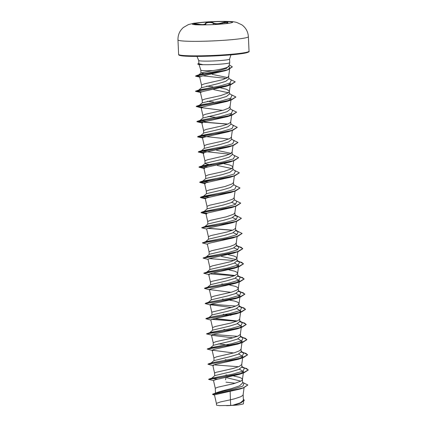 <?xml version="1.0" encoding="UTF-8"?>
<svg xmlns="http://www.w3.org/2000/svg" width="427" height="427" viewBox="0 0 427 427"><rect width="100%" height="100%" fill="white"/><g stroke="black" fill="none" stroke-linecap="round" stroke-linejoin="round"><path stroke-width="0.64" d="M192.342 24.12A20.186 1.489 177.4 0 1 208.675 21.98A20.186 1.489 177.4 0 1 232.63 22.289M208.67 21.846A20.186 1.489 177.4 0 1 232.646 22.225A20.186 1.489 177.4 0 1 216.292 24.43A20.186 1.489 177.4 0 1 192.315 24.056A20.186 1.489 177.4 0 1 208.67 21.846M195.87 24.83C192.796 23.736 193.671 23.506 198.491 24.152C202.617 24.894 204.955 24.638 205.515 23.384C205.697 22.764 206.801 22.38 208.824 22.225C210.906 22.135 212.432 22.364 213.393 22.919C215.496 24.013 218.427 23.96 222.184 22.748C227.015 21.531 228.765 21.601 227.436 22.957L226.523 23.576M227.436 22.957L227.981 22.508L222.382 23.042C218.432 24.27 215.352 24.328 213.137 23.223C212.24 22.679 210.821 22.444 208.878 22.53C206.994 22.674 205.963 23.047 205.798 23.656C205.195 24.926 202.734 25.193 198.411 24.462L194.397 24.109M229.561 59.091L229.726 62.678A15.431 1.137 177.4 0 1 229.721 62.705A15.431 1.137 177.4 0 1 217.226 64.365A15.431 1.137 177.4 0 1 202.745 64.653L198.881 63.735L198.731 60.49A15.431 1.137 -2.6 0 0 217.06 60.778A15.431 1.137 -2.6 0 0 229.561 59.091L230.954 54.859M247.804 385.037L243.369 387.935L240.332 388.965L214.445 394.842L216.398 403.371L220.481 401.924L230.431 399.8L230.687 405.42A13.776 1.014 -2.6 0 0 232.4 405.324A13.776 1.014 -2.6 0 0 232.48 405.324L240.374 402.821L243.395 400.254L243.144 394.639M230.148 391.495L230.431 399.8L234.551 398.797L240.476 396.848L242.664 395.525L243.134 394.713L244.079 387.684M215.731 393.059C218.053 392.013 223.353 390.513 231.637 388.549L239.563 385.816L242.616 383.003L242.456 379.475M239.408 369.158L243.502 371.677L239.285 374.378L215.939 379.587L213.505 380.505L215.272 388.255L218.021 387.15L233.863 383.633L241.09 381.023L242.408 379.71L243.331 372.984M217.813 379.192L212.998 378.728L211.755 378.205L214.813 375.595L230.879 371.8L238.826 369.414L241.885 366.953L241.767 364.311M212.811 365.341L214.584 373.091L216.003 372.333L233.174 368.474L239.099 366.526L241.719 364.546L242.819 356.513L238.597 359.219L215.251 364.423L212.811 365.341L213.495 365.683L207.928 364.252L221.207 362.064L243.278 357.618L247.591 354.853L245.877 353.359L241.148 352.094M214.023 360.623L230.19 356.636L238.133 354.255L241.191 351.789L241.074 349.072L239.712 350.7L234.733 352.675L216.644 356.823L213.895 357.927L212.123 350.183L233.697 352.98M210.378 347.882L213.436 345.267L229.502 341.472L237.455 339.086L240.508 336.625L240.39 333.989M229.849 345.272L218.362 343.868M211.434 335.019L206.551 333.93L219.83 331.742L241.901 327.296L237.22 328.891L213.879 334.101L211.434 335.019L213.206 342.769L215.955 341.664L231.797 338.147L237.722 336.204L239.91 334.875L240.38 334.069L241.266 327.498M209.689 332.718L212.747 330.108L228.813 326.313L236.761 323.928L239.819 321.467L239.702 318.825M210.789 320.036L205.862 318.766L219.136 316.578L241.218 312.132L236.537 313.728L213.185 318.937L210.751 319.855L212.518 327.605L215.267 326.5L231.108 322.988L237.033 321.04L239.221 319.711L239.691 318.905L240.753 311.027L239.083 312.649M209 317.555L212.059 314.945L228.125 311.15L236.067 308.769L239.131 306.303L238.933 303.266L237.481 302.081L234.37 301.03L227.783 299.786M211.947 315.041L211.829 312.42L212.342 311.998L232.667 307.189L237.647 305.214L239.008 303.586M208.312 302.396L211.37 299.781L227.436 295.986L235.389 293.6L238.442 291.139L238.319 288.422L237.743 287.494L235.426 286.373L229.55 285.012M235.277 278.185L239.376 280.704L235.154 283.405L211.813 288.615L209.369 289.533L211.141 297.283L213.89 296.178L231.978 292.031L236.958 290.05L238.319 288.422M207.623 287.232L210.682 284.622L226.748 280.827L234.695 278.441L237.754 275.981L237.636 273.339M208.68 274.369L210.452 282.119L211.877 281.361L229.043 277.502L234.967 275.554L237.588 273.574L238.688 265.541L234.466 268.247L211.125 273.451L208.68 274.369L209.363 274.71L203.796 273.28L217.076 271.092L239.147 266.645L243.459 263.881L241.746 262.386L237.028 261.127M206.935 272.068L209.993 269.458L226.059 265.663L234.001 263.283L237.065 260.817L236.942 258.1L236.366 257.171L234.049 256.051L228.173 254.689M208.034 259.386L203.108 258.116L216.382 255.933L238.463 251.482L233.777 253.083L210.436 258.292L207.992 259.21L209.764 266.96L212.513 265.85L230.601 261.703L235.581 259.728L236.942 258.1M206.246 256.91L209.305 254.295L225.371 250.5L233.323 248.114L236.377 245.653L236.254 242.942L234.893 244.564L229.913 246.544L211.824 250.692L209.075 251.797L207.303 244.047L209.748 243.128L233.089 237.919L237.77 236.323L242.077 233.494M205.558 241.746L208.616 239.136L224.682 235.341L232.63 232.955L235.688 230.495L235.571 227.853M206.657 229.064L201.731 227.794L215.005 225.605L237.086 221.159L232.405 222.761L209.054 227.965L206.615 228.883L208.387 236.633L211.135 235.528L226.977 232.016L232.902 230.068L235.09 228.739L235.56 227.933L236.446 221.373M205.435 226.983L204.869 226.582L207.928 223.972L223.994 220.177L231.936 217.797L234.999 215.331L234.882 212.694M206.791 213.212L201.042 212.63L214.322 210.447L236.393 205.995L231.712 207.597L208.376 212.801L205.931 213.724L207.698 221.474L210.447 220.364L226.289 216.852L233.516 214.242L234.834 212.929L235.757 206.209M234.29 199.622L236.841 201.427L235.442 204.368L225.237 207.341L204.181 211.424L207.239 208.814L223.305 205.013L231.258 202.628L234.311 200.172L234.193 197.53M206.102 198.048L200.354 197.471L213.628 195.283L235.709 190.837L231.028 192.433L207.687 197.642L205.238 198.56L207.01 206.31L209.758 205.206L225.6 201.688L232.827 199.078L234.145 197.765L235.069 191.05M203.748 196.58L203.492 196.26L206.551 193.65L222.616 189.855L230.564 187.469L233.622 185.008L233.505 182.366M205.408 182.889L199.665 182.308L212.945 180.119L235.015 175.673L230.334 177.274L206.988 182.478L204.549 183.397L206.321 191.147L209.07 190.042L224.912 186.53L232.139 183.914L233.457 182.601L234.38 175.887M208.867 182.089L204.053 181.619L202.804 181.096L205.862 178.486L221.928 174.691L229.87 172.311L232.934 169.845L232.816 167.208M204.725 167.726L198.977 167.144L212.256 164.961L234.332 160.509L229.646 162.111L206.3 167.32L203.86 168.238L205.633 175.988L208.381 174.878L224.223 171.366L231.45 168.756L232.768 167.443L233.692 160.723M212.08 164.859L206.962 164.192L205.067 163.514M208.179 166.925L203.359 166.455L202.115 165.938L205.173 163.327L221.239 159.527L229.187 157.141L232.245 154.686L232.123 151.969L230.761 153.592L225.782 155.572L207.693 159.719L204.944 160.824L203.172 153.074L203.855 153.416L198.288 151.985L211.568 149.797L233.644 145.351L237.946 142.522M204.378 148.35L220.551 144.369L228.498 141.983L231.557 139.522L231.439 136.88M203.343 137.403L197.6 136.821L210.879 134.633L232.955 130.187L228.274 131.788L204.933 136.992L202.483 137.91L204.255 145.66L207.004 144.556L222.846 141.043L230.073 138.428L231.391 137.115L232.315 130.4M203.802 133L219.862 129.205L227.804 126.819L230.868 124.358L230.751 121.722M201.795 122.752L203.567 130.502L206.316 129.397L222.157 125.88L228.082 123.937L230.27 122.608L230.74 121.796L231.626 115.237M202.878 115.311L203.001 118.028L219.174 114.041L227.121 111.655L230.18 109.2L230.057 106.483L228.696 108.106L223.716 110.086L205.627 114.233L202.878 115.338L201.106 107.588L222.68 110.385M216.067 117.377L208.034 116.438M202.19 100.148L204.939 99.069L220.78 95.557L228.013 92.942L229.326 91.629L230.425 83.596L226.203 86.302L202.857 91.506L200.418 92.424L202.19 100.148L202.313 102.864L218.485 98.883L226.433 96.497L229.491 94.036L229.294 90.999L226.475 89.27L220.599 87.909M213.5 101.984L207.346 101.279M199.687 77.079L195.513 76.171L228.162 69.724L225.376 70.695L202.094 76.086L199.687 77.079L201.501 84.989L201.624 87.706L217.797 83.719L225.739 81.338L228.803 78.872L228.685 76.236M212.811 86.82L206.657 86.115M201.501 84.989L204.255 83.911L222.339 79.764L227.324 77.783L228.68 76.155M240.871 381.151L226.929 377.762M242.451 379.395L241.874 378.466L239.558 377.345L233.676 375.984M231.615 375.653L231.226 375.595M227.772 375.13L225.894 374.901M230.927 360.489L230.537 360.431M227.084 359.966L225.205 359.737M225.707 329.644L223.828 329.414M230.927 315.334L228.861 315.003M228.472 314.945L223.14 314.251M224.33 299.316L222.451 299.092M227.484 284.681L227.095 284.622M223.641 284.158L221.762 283.928M237.631 273.264L237.054 272.335L234.738 271.209L228.861 269.848M226.796 269.517L226.406 269.464M235.923 259.509L221.432 256.43M225.419 239.195L225.029 239.136M224.042 208.872L223.652 208.814M222.664 178.545L222.275 178.491M231.792 168.537L217.295 165.457M232.811 167.128L232.235 166.199L229.918 165.078L224.042 163.717M231.103 153.373L216.585 150.293M221.287 148.222L220.898 148.164M219.91 117.9L219.521 117.841M228.349 92.728L213.772 89.638M218.533 87.572L218.144 87.519M227.66 77.565L212.246 74.378M217.412 72.35L217.033 72.296M244.335 400.361L239.905 403.387L233.329 405.255L238.821 404.876L243.342 403.937L243.662 401.556M203.999 73.663L201.016 72.958L212.625 70.62C221.565 69.275 230.356 67.194 228.899 65.566M200.957 73.06L200.823 70.161A13.776 1.014 -2.6 0 0 200.829 70.172A13.776 1.014 -2.6 0 0 212.625 70.62M230.687 405.42L219.361 405.629L216.478 405.148M242.584 382.293L243.95 383.27L242.926 386.051L234.284 388.858L216.345 392.755L212.529 394.254L214.455 394.89M242.888 382.512L247.804 384.973L243.251 387.844L231.957 390.55L212.993 393.956M212.555 394.318L214.455 394.767M243.347 399.101L244.335 400.296L240.956 402.864L232.48 405.324M243.369 387.935L212.534 394.383M239.905 403.387L232.523 405.314M225.958 382.165L235.341 383.227M229.075 66.575L229.822 67.818L227.628 69.766M200.418 92.424L195.534 91.335L208.814 89.147L230.89 84.701L235.192 81.877M231.114 98.76L226.892 101.461L203.546 106.67L201.112 107.588M231.797 113.918L227.58 116.624L204.245 121.828L201.8 122.752L202.478 123.088M202.483 137.91L197.893 136.971M233.644 145.351L228.963 146.947L205.617 152.156L203.172 153.074M203.86 168.238L204.549 168.574M204.549 183.397L205.232 183.738M231.834 202.377L235.672 204.127M205.931 213.724L206.609 214.06M232.523 217.54L236.361 219.291M233.211 232.699L237.049 234.45M233.9 247.863L237.738 249.614M234.588 263.027L238.688 265.541M209.369 289.533L230.943 292.33M235.966 293.349L240.065 295.863L235.843 298.569L212.502 303.773L210.057 304.697L231.631 307.493M236.654 308.513L240.753 311.027M237.343 323.671L241.442 326.191L239.771 327.813M212.118 335.355L233.009 337.816M238.031 338.835L242.13 341.349L237.908 344.055L214.573 349.259L212.123 350.183M238.72 353.999L242.819 356.513M213.505 380.505L208.616 379.416L221.891 377.228L243.966 372.782L248.279 370.017L246.566 368.522L241.842 367.257M202.745 64.653L198.416 64.397A15.372 1.132 177.4 0 1 197.802 64.114L197.797 63.986A15.372 1.132 177.4 0 1 198.379 63.644L198.87 63.495M211.755 378.205L232.811 374.127L243.016 371.148L244.415 368.207L241.874 367.124M211.632 363.441L211.066 363.041L211.498 362.838L232.123 358.963L242.322 355.99L243.726 353.049L241.18 351.96M210.943 348.283L210.634 348.197M207.282 349.024L210.81 347.674L231.434 343.799L241.639 340.826L243.038 337.885L240.497 336.796M210.255 333.119L209.945 333.039M206.593 333.861L210.121 332.516L230.745 328.641L240.945 325.668L242.349 322.727L239.809 321.638M237.161 320.981L215.059 318.547M209.566 317.955L209.257 317.875M206.134 318.467L209.433 317.352L230.057 313.477L240.262 310.504L241.661 307.563L239.12 306.474L240.977 306.88L245.52 309.244L240.374 312.27L227.442 315.126L205.862 318.766M205.446 303.303L208.744 302.188L229.368 298.313L239.568 295.34L240.972 292.399L238.431 291.31L240.289 291.721L244.831 294.08L239.686 297.112L226.753 299.967L205.216 303.538M208.189 287.633L207.88 287.552M204.757 288.14L208.056 287.029L228.68 283.154L238.885 280.176L240.284 277.235L237.743 276.152L239.6 276.557L244.143 278.916L238.997 281.948L226.064 284.804L204.528 288.374M235.096 275.495L212.998 273.061M207.501 272.469L207.191 272.389M203.839 273.216L207.367 271.866L227.991 267.991L238.197 265.018L239.595 262.077L237.054 260.988M203.108 258.116L206.679 256.702L227.303 252.827L237.508 249.854L238.906 246.913L236.366 245.824M206.124 242.146L205.814 242.066M207.346 244.223L202.419 242.958L205.99 241.543L226.614 237.668L236.82 234.695L238.218 231.754L235.683 230.665M201.774 227.73L205.302 226.379L225.926 222.504L236.131 219.531L237.529 216.59L234.989 215.502M209.556 197.247L204.058 196.66M203.492 196.26L224.549 192.182L234.754 189.209L236.152 186.268L233.601 184.464M202.804 181.096L223.86 177.018L234.065 174.045L235.464 171.104L232.912 169.3M202.115 165.938L223.172 161.854L233.377 158.881L234.775 155.94L232.224 154.136M229.587 154.2L203.503 151.404L201.427 150.774L222.483 146.696L232.688 143.723L234.087 140.782L231.535 138.978M228.899 139.042L202.814 136.24L200.738 135.61L221.794 131.532L232 128.559L233.398 125.618L230.847 123.814M206.113 121.439L200.615 120.852M200.306 120.772L200.049 120.451L200.482 120.243L221.106 116.374L231.311 113.395L232.71 110.454L230.158 108.65M199.927 105.688L199.361 105.288L199.793 105.085L220.417 101.21L230.623 98.237L232.021 95.296L229.47 93.492M199.238 90.524L198.672 90.124L201.731 87.514M201.645 91.805L195.529 91.207L199.105 89.921L219.729 86.046L229.934 83.073L231.333 80.132L228.781 78.328M226.145 78.392L203.06 75.862M199.025 75.339L198.662 74.955L201.016 72.958M200.306 76.604L195.838 75.841L199.169 74.714L217.129 71.133L226.374 68.475L229.043 65.785M208.616 379.416L230.196 375.776L243.128 372.92L248.274 369.889L243.732 367.53L241.874 367.14M207.97 364.188L229.507 360.612L242.44 357.757L247.585 354.73L243.043 352.366L241.175 351.976M207.511 348.79L228.819 345.454L241.751 342.598L246.897 339.566L242.355 337.207L240.497 336.818M237.455 336.316L212.657 334.4M206.823 333.626L228.13 330.29L241.063 327.434L246.208 324.403L241.666 322.043L239.809 321.654M236.766 321.157L211.973 319.236M204.069 272.981L225.376 269.64L238.309 266.784L243.454 263.758L238.912 261.393L237.054 261.004M234.012 260.507L209.219 258.591M203.38 257.817L224.687 254.481L237.62 251.626L242.766 248.594L238.223 246.235L236.371 245.792M202.692 242.659L223.999 239.317L236.932 236.462L242.077 233.43L237.113 230.97M232.635 230.185L207.842 228.264M202.003 227.495L223.31 224.154L236.243 221.298L241.388 218.272L236.846 215.907L234.994 215.47M207.154 213.105L202.633 212.827L201.314 212.331L222.622 208.995L235.555 206.14L240.7 203.108L235.736 200.647M206.465 197.941L201.95 197.664L200.626 197.173L221.933 193.831L234.866 190.976L240.011 187.944L235.047 185.483M205.777 182.777L201.256 182.5L199.937 182.009L221.245 178.673L234.177 175.812L239.323 172.786L234.359 170.325M205.088 167.619L200.567 167.341L199.249 166.845L220.556 163.509L233.489 160.653L238.634 157.622L233.67 155.161M204.4 152.455L199.879 152.177L198.56 151.686L219.868 148.345L232.8 145.49L237.946 142.463L232.982 139.997M203.711 137.291L199.19 137.014L197.872 136.523L219.179 133.187L232.112 130.326L237.257 127.299L232.293 124.839M227.815 124.049L196.906 121.535L218.491 118.023L231.423 115.167L236.569 112.136L231.605 109.675M202.334 106.969L197.818 106.691L196.495 106.2L217.802 102.859L230.735 100.003L235.88 96.972L230.916 94.516M195.806 91.036L217.113 87.7L230.046 84.84L235.192 81.813L230.228 79.353M195.838 75.841L215.982 72.494L227.73 69.74L232.309 66.852L229.251 64.845M226.011 377.633L225.536 379.806M238.608 366.734L213.671 364.829M212.806 350.519L207.239 349.089L220.513 346.9L242.589 342.454L246.902 339.695L245.189 338.195L240.465 336.935M241.901 327.296L246.214 324.531L244.5 323.036L239.782 321.771M236.542 321.248L211.605 319.343M241.218 312.132L245.525 309.367L243.812 307.872L239.093 306.613M235.853 306.09L210.917 304.184M210.735 305.033L205.173 303.602L218.453 301.414L240.524 296.968L244.836 294.208L243.123 292.714L238.399 291.449M210.052 289.874L204.485 288.444L217.759 286.255L239.841 281.809L244.148 279.044L242.435 277.55L237.716 276.285M234.476 275.762L209.545 273.856M238.463 251.482L242.771 248.722L241.058 247.228L236.334 245.963M202.419 242.958L215.699 240.769L237.77 236.323M232.411 230.276L207.474 228.37M237.086 221.159L241.388 218.33M236.051 215.859L234.962 215.64M236.393 205.995L240.7 203.172M235.709 190.837L240.011 188.008M235.015 175.673L239.323 172.85M234.332 160.509L238.634 157.686M204.031 152.562L198.582 152.129M232.955 130.187L237.257 127.363M227.591 124.145L196.911 121.658L210.191 119.475L232.267 115.023L236.569 112.2M201.79 107.93L196.223 106.499L209.502 104.311L231.578 99.865L235.88 97.036M228.162 69.724L232.309 66.916M226.689 405.65A13.696 1.009 -2.6 0 0 238.821 404.876M202.74 64.594A15.372 1.132 177.4 0 1 197.797 63.986M202.868 64.723A15.372 1.132 177.4 0 1 198.416 64.397M222.184 22.748L222.424 23.987M226.475 23.581L227.319 23.021M213.393 22.919L213.201 24.595M205.515 23.384A0.299 0.288 5.9 0 1 205.798 23.656L205.851 24.846M198.491 24.152L198.427 24.841M219.825 40.554A35.244 2.599 177.4 0 1 177.963 39.898C177.856 34.945 179.644 30.819 183.327 27.525L188.408 24.574L194.061 23.213L208.488 21.83L224.111 21.35C232.501 21.499 233.014 21.601 236.59 22.385L241.912 24.862C245.883 27.814 248.034 31.758 248.381 36.701A35.244 2.599 177.4 0 1 219.825 40.554M248.429 51.726A34.646 2.551 -2.6 0 1 220.417 55.617C207.442 56.359 196.511 56.572 187.602 56.263C177.84 55.777 178.774 54.923 178.619 54.405A35.244 2.599 -2.6 0 0 220.487 55.062A35.244 2.599 -2.6 0 0 249.037 51.208L248.381 36.701M179.276 54.864A34.646 2.551 -2.6 0 0 220.396 55.622M178.619 54.405L177.963 39.898M215.491 393.064L215.267 388.228M214.701 375.691L214.578 373.065M214.012 360.527L213.895 357.906M213.324 345.368L213.206 342.742M212.635 330.204L212.518 327.578M211.258 299.882L211.141 297.256M210.57 284.718L210.452 282.092M209.881 269.56L209.764 266.934M209.193 254.396L209.075 251.77M208.504 239.232L208.387 236.606M207.816 224.074L207.698 221.448M207.127 208.91L207.01 206.284M206.438 193.746L206.321 191.12M205.75 178.587L205.633 175.961M205.061 163.424L204.944 160.798M204.373 148.26L204.255 145.634M203.684 133.101L203.567 130.475M216.473 405.148L216.393 403.339M213.094 394.665L214.482 395.002M229.822 67.818L228.675 76.31M230.938 100.067L230.052 106.638M233.003 145.564L232.117 152.124M237.134 236.537L236.248 243.096M237.823 251.69L236.937 258.255M239.376 280.704L239.216 281.879M239.2 282.012L238.314 288.583M240.065 295.863L239.905 297.043M239.889 297.176L239.003 303.741M210.057 304.697L211.829 312.441M241.442 326.191L241.282 327.365M242.13 341.349L241.068 349.227M243.507 371.677L243.347 372.851M228.989 66.014L229.721 62.705M200.829 70.172L199.035 64.525M212.187 378.002L208.888 379.112M241.879 367.092L243.732 367.53M211.498 362.838L208.2 363.953M241.186 351.928L243.043 352.366M240.502 336.764L242.355 337.207M239.814 321.606L241.666 322.043M239.125 306.442L240.977 306.88M238.437 291.278L240.289 291.721M237.748 276.12L239.6 276.557M237.06 260.956L238.912 261.393M204.613 211.216L201.314 212.331M203.925 196.057L200.626 197.173M203.236 180.893L199.937 182.009M202.547 165.729L199.249 166.845M201.859 150.571L198.56 151.686M201.17 135.407L197.872 136.523M200.482 120.243L197.183 121.359M199.793 105.085L196.495 106.2M244.415 368.207L241.863 366.403M211.066 363.041L214.124 360.431M243.726 353.049L241.175 351.245M243.038 337.885L240.486 336.081M242.349 322.727L239.798 320.917M241.661 307.563L239.109 305.759M240.972 292.399L238.421 290.595M240.284 277.235L237.732 275.431M239.595 262.077L237.044 260.273M238.906 246.913L236.355 245.109M238.218 231.754L235.667 229.95M237.529 216.59L234.978 214.786M201.427 150.774L204.485 148.164M200.738 135.61L203.796 133M200.049 120.451L203.108 117.841M199.361 105.288L202.419 102.677M226.203 86.302L230.89 84.701M226.892 101.461L231.578 99.865M227.586 116.624L232.267 115.023M201.838 122.928L197.205 121.807M204.544 168.574L199.27 167.293M204.592 183.578L199.959 182.457M205.28 198.736L200.647 197.616M205.969 213.9L201.336 212.779M234.466 268.247L239.147 266.645M235.154 283.405L239.841 281.809M235.843 298.569L240.524 296.968M237.908 344.055L242.589 342.454M238.597 359.219L243.278 357.618M239.285 374.378L243.966 372.782M198.731 60.49L196.964 56.401M220.407 55.622C231.21 54.928 240.107 54.213 246.699 52.745C248.695 52.115 249.475 51.603 249.037 51.208M195.886 24.835L194.157 24.264"/></g></svg>
